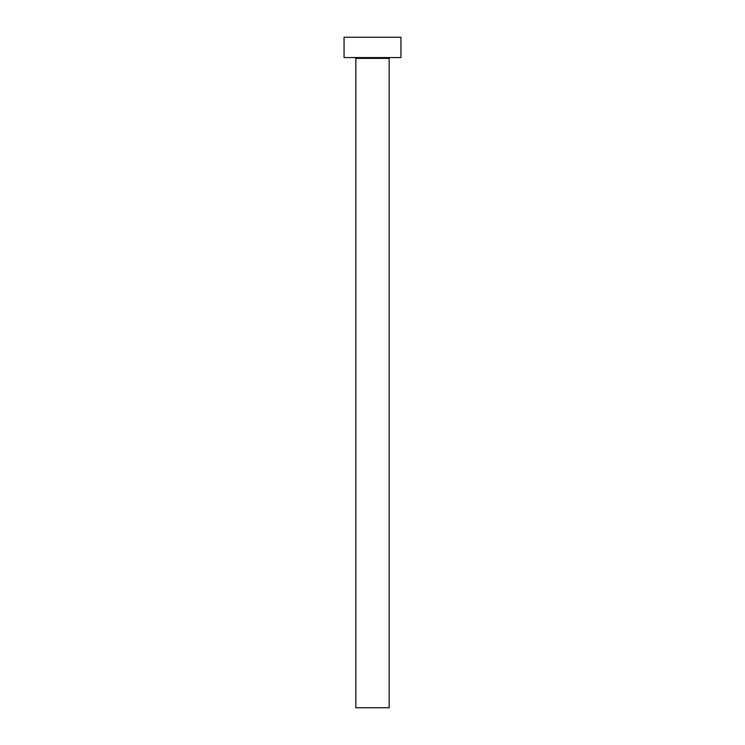 <?xml version="1.0" encoding="UTF-8"?>
<svg xmlns="http://www.w3.org/2000/svg" width="745" height="745" viewBox="0 0 745 745"><rect width="100%" height="100%" fill="white"/><g stroke="black" fill="none" stroke-linecap="round" stroke-linejoin="round"><path stroke-width="1.12" d="M389.16 58.38L355.84 58.38L355.84 707.75L389.16 707.75L389.16 58.38A0.81 0.81 0 0 1 389.97 57.57M355.84 58.38A0.81 0.81 0 0 0 355.03 57.57M400.95 57.57L344.05 57.57L344.05 37.25L400.95 37.25L400.95 57.57"/></g></svg>
